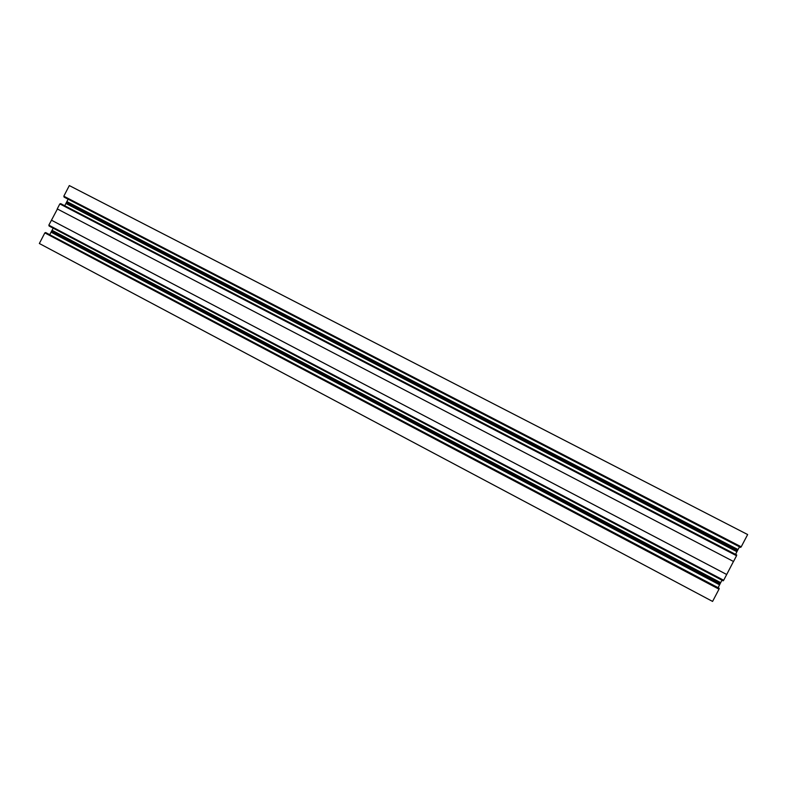 <?xml version="1.0" encoding="UTF-8"?>
<svg xmlns="http://www.w3.org/2000/svg" width="787" height="787" viewBox="0 0 787 787"><rect width="100%" height="100%" fill="white"/><g stroke="black" fill="none" stroke-linecap="round" stroke-linejoin="round"><path stroke-width="1.18" d="M49.758 234.624L53.182 228.161M45.656 232.549L718.895 588.115L719.003 589.178L712.579 601.425L39.35 243.508L44.839 232.893L45.656 232.549L719.229 588.401M63.816 196.199L741.216 546.817L747.65 534.55L69.315 185.575L63.816 196.199L741.069 546.749L740.321 547.25L65.351 197.773L64.022 197.045L64.318 196.465M64.741 205.751L68.105 199.2M60.324 204.187L60.629 203.607L736.74 554.992L736.396 555.661M59.822 203.922L57.244 208.909L733.523 561.495L736.543 555.73L59.822 203.922M51.411 220.183L726.696 574.5L723.676 580.255L48.833 225.171L57.412 208.998M723.538 580.186L723.194 580.826L49.05 225.987L49.335 225.436M718.118 587.702L720.676 582.646L52.267 230.404M722.023 580.206L720.676 582.646M726.696 574.5L733.474 561.465M66.462 202.948L737.271 550.998L735.57 554.382M737.271 550.998L738.029 549.552L67.111 201.688M739.534 546.847L738.029 549.552M51.942 231.024L720.302 583.364M44.839 232.893L719.003 589.178M45.361 233.129L718.875 589.069M51.617 231.663L719.918 584.102M51.952 231.427L720.066 583.698M64.022 197.045L740.715 547.418M66.797 202.318L737.655 550.261M66.797 202.721L737.419 550.605M51.588 220.262L726.657 574.471M719.544 584.81L51.293 232.283M736.898 551.717L66.138 203.577"/></g></svg>
